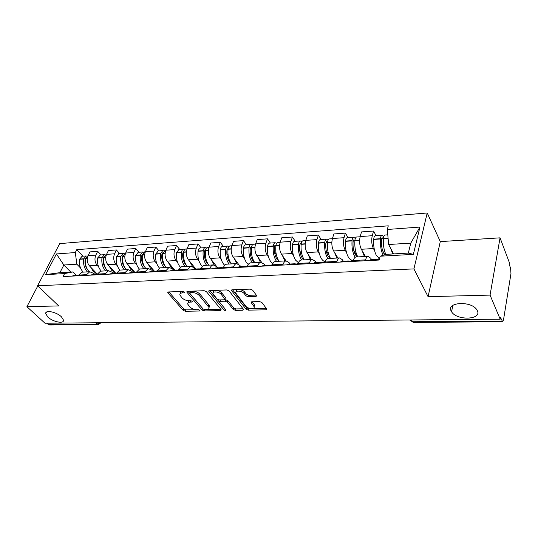 <?xml version="1.0" encoding="UTF-8"?>
<svg xmlns="http://www.w3.org/2000/svg" width="538" height="538" viewBox="0 0 538 538"><rect width="100%" height="100%" fill="white"/><g stroke="black" fill="none" stroke-linecap="round" stroke-linejoin="round"><path stroke-width="0.81" d="M184.507 292.127L182.947 291.455L168.475 291.952L167.762 292.564L168.004 292.995L183.196 310.352L185.341 311.267L199.611 311.011L199.995 310.325L198.475 309.68L196.605 309.713C193.828 309.579 191.508 308.59 189.652 306.741L187.715 304.078C187.5 302.874 188.293 302.215 190.096 302.1L191.979 302.053L192.355 301.347L190.808 300.688L188.932 300.735C186.128 300.621 183.781 299.612 181.878 297.722L179.88 294.952C179.665 293.721 180.452 293.049 182.254 292.921L184.144 292.86L184.507 292.127M451.214 311.092L451.57 311.724C456.587 320.749 481.994 319.955 477.347 310.702L476.809 309.74C471.207 300.547 445.989 302.1 451.214 311.092M47.842 317.043C52.811 321.899 64.136 324.172 63.511 320.137L61.453 316.842C56.564 311.946 45.105 309.619 45.696 313.6L47.842 317.043M255.873 296.566L256.767 295.745L252.598 290.137L250.257 289.128L232.362 289.747L231.508 290.527L246.034 309.175L248.28 310.144L265.88 309.827L266.774 309.041L261.959 302.585L259.666 301.589L252.019 301.778L251.145 302.558L254.064 306.626C255.308 309.585 247.83 309.068 245.705 306.068L235.819 293.156C234.575 290.13 242.134 290.628 244.306 293.728L245.886 295.786L248.193 296.781L255.873 296.566L256.37 295.147M413.917 268.899L428.066 296.66L490.057 295.106L500.185 319.175L45.01 323.23L26.9 306.707L58.703 305.914L37.573 285.772L413.917 268.899L427.212 212.974L59.725 243.62L37.573 285.772M206.431 291.697L204.164 290.722L187.547 291.293L186.787 291.952L187.009 292.349L201.965 310.002L204.144 310.93L220.519 310.634L221.131 309.639L206.431 291.697M209.538 290.533L226.78 289.942L229.087 290.93L243.633 309.511L242.786 310.238L235.469 310.372L233.243 309.417L227.439 302.174L225.187 301.206L220.372 301.327L219.746 302.363L225.96 310.076C225.671 310.742 224.965 310.682 223.848 309.888L208.939 291.609L208.737 291.253L209.538 290.533M490.057 295.106L500.058 237.843L509.425 262.759L509.17 264.333L510.575 268.065L510.965 273.607L503.494 319.969L502.674 321.764L500.468 317.46L500.185 319.175M500.058 237.843L440.286 241.602L427.212 212.974M98.071 324.67L49.664 325.019L48.359 324.535L97.015 324.165L99.691 322.746M46.914 323.217L48.359 324.535M37.788 285.974L26.9 306.707M82.536 272.161L81.951 272.194L78.057 275.792M98.622 266.915L97.156 265.355C94.802 262.309 94.352 258.899 95.818 255.126L88.077 255.671C86.611 259.417 87.055 262.806 89.422 265.833L97.096 273.916M88.077 255.671L89.96 251.892L97.687 251.327L101.003 254.925M85.851 275.389L89.718 271.764L93.33 273.21L94.432 274.36M95.818 255.126L97.687 251.327M101.083 271.132L100.498 271.165L96.652 274.817M119.678 253.613L116.396 249.948L108.407 250.54L106.551 254.373C105.098 258.179 105.542 261.623 107.882 264.703L115.751 273.223M104.715 274.4L108.541 270.722L112.112 272.194L113.202 273.371M117.338 265.812L115.885 264.219C113.552 261.112 113.108 257.648 114.554 253.808L116.396 249.948M120.27 270.069L119.698 270.103L115.899 273.815M138.986 252.261L135.751 248.522L127.486 249.134L125.65 253.035C124.224 256.902 124.668 260.405 126.981 263.539L134.762 272.228M124.244 273.378L128.017 269.639L131.548 271.145L132.617 272.342M136.699 264.669L135.26 263.042C132.953 259.874 132.516 256.35 133.935 252.45L135.751 248.522M140.136 268.966L139.571 269L135.832 272.773M158.972 250.863L155.785 247.05L147.224 247.682L145.421 251.643C144.016 255.577 144.46 259.141 146.746 262.342L154.419 271.192M144.473 272.315L148.185 268.523L151.662 270.063L152.725 271.28M156.74 263.486L155.314 261.818C153.041 258.596 152.604 255.005 153.996 251.044L155.785 247.05M160.714 267.83L160.156 267.857L156.477 271.69M179.672 249.41L176.525 245.53L167.661 246.175L165.892 250.204C164.514 254.205 164.951 257.837 167.204 261.091L174.769 270.116M165.442 271.219L169.087 267.366L172.503 268.939L173.552 270.177M177.493 262.262L176.087 260.553C173.848 257.272 173.411 253.613 174.776 249.585L176.525 245.53M182.039 266.646L181.494 266.673L177.883 270.567M201.111 247.91L198.024 243.943L188.838 244.622L187.11 248.717C185.758 252.786 186.195 256.485 188.408 259.8L195.845 269M187.184 270.083L190.755 266.162L194.11 267.769L195.139 269.034M198.999 260.991L197.614 259.242C195.415 255.893 194.978 252.167 196.316 248.072L198.024 243.943M204.158 265.416L203.626 265.449L200.096 269.404M223.344 246.35L220.318 242.308L210.788 243.008L209.1 247.171C207.782 251.313 208.213 255.079 210.392 258.462L217.682 267.843M209.746 268.899L210.055 268.119C210.835 266.236 211.898 265.167 213.236 264.918L216.525 266.559L217.527 267.85M221.306 259.679L219.934 257.884C217.782 254.467 217.352 250.674 218.65 246.498L220.318 242.308M227.117 264.145L226.592 264.171C225.274 264.427 224.232 265.51 223.458 267.406L223.156 268.2M246.404 244.736L243.452 240.607L233.559 241.333L231.918 245.57C230.641 249.787 231.064 253.62 233.196 257.077L238.321 263.963M233.176 267.675L233.479 266.875C234.238 264.958 235.274 263.876 236.579 263.62L239.787 265.308L240.768 266.626M244.447 258.314L243.102 256.471C240.997 252.988 240.573 249.121 241.831 244.871L243.452 240.607M250.964 262.82L250.452 262.853C249.168 263.109 248.153 264.205 247.406 266.142L247.11 266.949M270.352 243.055L267.473 238.838L257.198 239.592L255.611 243.902C254.373 248.193 254.79 252.107 256.868 255.637L261.596 262.275M257.527 266.397L257.823 265.59C258.556 263.633 259.558 262.531 260.829 262.275L263.95 264.003L264.911 265.348M268.482 256.902L267.157 255.005C265.106 251.448 264.689 247.507 265.906 243.183L267.473 238.838M275.752 261.448L275.254 261.475C274.01 261.73 273.028 262.847 272.302 264.824L272.013 265.644M295.234 241.313L292.437 237.002L281.757 237.789L280.224 242.174C279.034 246.545 279.444 250.533 281.468 254.138L286.034 260.876L289.074 262.645L290.002 264.024M282.853 265.073L283.136 264.245C283.849 262.262 284.817 261.138 286.048 260.876L275.254 261.475M293.452 255.436L292.161 253.485C290.164 249.847 289.753 245.832 290.93 241.428L292.437 237.002M301.536 260.015L301.051 260.042C299.848 260.305 298.899 261.441 298.207 263.452L297.931 264.286M321.099 239.497L318.402 235.093L307.292 235.906L305.813 240.378C304.669 244.83 305.08 248.899 307.037 252.578L311.455 259.471M309.216 263.694L309.484 262.853C310.17 260.822 311.099 259.679 312.282 259.424L315.207 261.239L316.102 262.645M319.424 253.916L318.166 251.905C316.236 248.186 315.833 244.084 316.949 239.598L318.402 235.093M324.609 262.194L324.01 261.233M328.368 258.529L327.911 258.556C326.754 258.818 325.846 259.968 325.181 262.019L324.918 262.874M348.012 237.614L345.416 233.102L333.856 233.956L332.444 238.509C331.354 243.048 331.758 247.198 333.647 250.964L337.904 257.998M336.674 262.255L336.936 261.394C337.582 259.329 338.476 258.166 339.613 257.904L342.41 259.767L343.278 261.206M346.452 252.335L345.228 250.257C343.372 246.458 342.975 242.268 344.038 237.695L345.416 233.102M351.422 260.775L350.843 259.793M356.331 256.976L355.894 257.003C354.791 257.265 353.923 258.442 353.298 260.533L353.049 261.401M376.035 235.651L373.56 231.037L361.509 231.918L360.178 236.559C359.149 241.185 359.539 245.422 361.348 249.276L365.43 256.471M365.309 260.762L365.551 259.881C366.163 257.776 367.01 256.586 368.093 256.33L370.763 258.24L371.59 259.706M374.609 250.695L373.419 248.536C371.644 244.655 371.26 240.378 372.262 235.711L373.56 231.037M379.351 259.329L378.779 258.287M80.512 267.985L76.847 264.185L63.854 265.005L59.926 272.658L72.953 271.925L76.282 275.321M70.781 272.046L63.854 265.005L56.416 253.949L75.293 252.551L76.847 264.185M72.953 271.925L64.58 273.58L45.582 274.629L56.416 253.949M387.32 229.477L419.943 227.063L413.366 254.373L380.184 256.202L386.062 254.339L408.342 253.082L410.783 243.115L388.644 244.508L387.32 229.477L388.288 225.832L76.766 249.666L75.293 252.551M64.58 273.58L63.054 276.579L379.162 260.036L380.184 256.202M428.066 296.66L440.286 241.602M388.644 244.508L393.594 253.916M82.939 256.189L76.766 249.666M45.582 274.629L59.926 272.658M408.342 253.082L413.366 254.373M410.783 243.115L419.943 227.063M183.344 291.495L182.833 291.509C181.104 291.623 180.304 292.262 180.432 293.418M188.26 302.585C188.112 301.435 188.912 300.803 190.66 300.695L190.97 300.688M168.892 291.939L183.754 308.973L185.899 309.888L195.96 309.693M207.123 309.484L220.788 309.222M187.89 291.287L203.324 309.189M190.264 292.659L189.887 293.392L202.994 308.906L204.521 309.565L206.518 309.525C208.421 309.417 209.248 308.731 208.993 307.454L199.457 295.665C197.56 293.721 195.166 292.692 192.288 292.591L190.264 292.659L190.842 291.233L189.88 292.753M209.026 307.595L209.538 306.035L208.912 304.925L208.361 306.337M190.842 291.233L192.86 291.166C195.738 291.266 198.125 292.295 200.028 294.239L208.912 304.925M243.136 308.799L235.994 308.933L235.469 310.372M219.773 301.475L220.916 299.895L225.731 299.76L227.977 300.729L233.774 307.978L235.994 308.933M209.793 290.527L225.106 308.953M221.286 294.501C219.114 291.529 211.945 290.944 213.028 293.802L216.982 298.96L219.228 299.928L224.057 299.8L224.877 299.074L221.286 294.501L221.844 293.049C219.692 290.103 212.611 289.484 213.566 292.302M225.207 298.207L225.24 297.299L224.696 298.751M221.844 293.049L225.24 297.299M236.323 291.556C235.348 288.63 242.739 289.222 244.844 292.255L246.424 294.313L248.724 295.308L256.317 295.08M254.097 306.727L254.582 305.16L254.171 304.434L253.654 305.9M252.134 301.771L254.171 304.434M232.524 289.74L246.552 307.723L248.798 308.691L251.098 308.644M252.335 308.617L266.303 308.355M96.706 273.506L93.229 271.327L90.687 267.164M96.954 273.761L94.022 273.929M89.241 271.791L89.005 271.562C86.093 268.206 84.95 263.976 85.576 258.872L87.835 255.846M87.412 269.41C85.387 266.646 84.627 263.364 85.125 259.565L85.69 258.26M87.089 256.122L85.999 255.974L83.733 259C83.108 264.091 84.251 268.314 87.169 271.663L87.398 271.892M83.222 272.127L82.987 271.892C80.068 268.563 78.925 264.353 79.55 259.276L82.126 256.249M72.072 276.108L74.177 275.429L78.346 275.214L76.275 275.886M74.177 275.429L75.138 275.382M95.562 274.299L95.145 273.862M85.374 261.125L84.991 260.715M115.098 272.517L111.655 270.298L109.133 266.054M115.34 272.786L112.792 272.934M107.519 270.775L107.291 270.54C104.406 267.13 103.269 262.826 103.888 257.635L106.416 254.541M105.939 268.744C103.713 265.92 102.852 262.45 103.357 258.348L104.016 256.935M105.34 254.871L104.217 254.696L101.978 257.763C101.366 262.947 102.502 267.238 105.387 270.648L105.616 270.883M101.299 271.125L101.07 270.89C98.178 267.494 97.035 263.216 97.654 258.058L100.203 254.978M96.948 274.212L94.614 274.925M90.27 275.153L93.303 274.42M113.774 273.338L113.357 272.887M103.686 260.231L103.209 259.719M134.11 271.502L130.707 269.235L128.212 264.911M126.417 269.726L126.195 269.491C123.343 266.014 122.213 261.636 122.819 256.357L125.314 253.223M125.078 268.018L124.998 267.931C122.637 265.059 121.709 261.441 122.207 257.083L122.96 255.584M124.204 253.58L123.054 253.378L120.848 256.491C120.243 261.757 121.373 266.128 124.224 269.599L124.453 269.841M119.987 270.083L119.759 269.847C116.901 266.391 115.771 262.04 116.376 256.794L118.885 253.674M116.195 273.19L113.585 273.936M109.086 274.172L112.092 273.425M115.569 273.829L115.993 273.613M122.624 259.336L122.052 258.704M153.781 270.453L150.418 268.139L147.95 263.728M145.966 268.644L145.751 268.401C142.933 264.857 141.817 260.405 142.402 255.039L144.863 251.851M144.857 267.231L144.473 266.821C142.14 263.889 141.218 260.21 141.702 255.785L142.563 254.198M143.727 252.248L142.536 252.013L140.364 255.173C139.772 260.533 140.889 264.978 143.713 268.516L143.935 268.758M139.342 269.04L139.093 268.771C136.262 265.254 135.146 260.822 135.737 255.489L138.212 252.315M136.107 272.154L133.222 272.907M128.562 273.149L131.528 272.403M135.273 272.8L135.973 272.457M142.227 258.462L141.555 257.682M174.144 269.363L170.828 267.003L168.387 262.504M166.208 267.521L165.986 267.272C163.216 263.667 162.113 259.128 162.684 253.674L165.099 250.432M165.314 266.384L164.628 265.671C162.328 262.685 161.42 258.939 161.891 254.434L162.846 252.779M163.929 250.876L162.705 250.6L160.573 253.815C159.994 259.262 161.097 263.788 163.882 267.393L164.097 267.642M159.45 268.045L159.1 267.655C156.309 264.071 155.2 259.565 155.778 254.138L158.212 250.916M156.733 271.098L153.559 271.845M148.73 272.094L151.649 271.334M155.684 271.73L156.659 271.273M162.537 257.601L161.736 256.653M195.227 268.24L194.05 267.695M192.51 266.445L189.564 261.233M187.17 266.357L186.955 266.108C184.225 262.43 183.135 257.81 183.687 252.255L183.72 252.019C184.009 250.264 184.695 249.249 185.778 248.98L186.061 248.959M186.478 265.476L185.502 264.481C183.243 261.434 182.342 257.621 182.799 253.035L183.855 251.327M184.857 249.457L183.593 249.134C182.51 249.403 181.824 250.412 181.528 252.167L181.501 252.403C180.943 257.944 182.032 262.557 184.769 266.229L184.985 266.478M180.344 267.097L179.813 266.505C177.069 262.847 175.973 258.26 176.538 252.739L178.925 249.464M176.834 270.621L178.105 270.056L176.585 270.015L174.628 270.742M169.631 271.004L172.496 270.231M183.586 256.781L182.658 255.631M214.137 264.925L211.515 259.915M208.892 265.153L208.677 264.898C206 261.145 204.931 256.438 205.462 250.782L205.496 250.547C205.778 248.758 206.444 247.729 207.507 247.46L207.782 247.44M208.394 264.514L207.13 263.243C204.911 260.136 204.023 256.256 204.467 251.589L205.624 249.847M206.545 247.998L205.24 247.621C204.178 247.89 203.505 248.912 203.223 250.701L203.196 250.937C202.658 256.586 203.727 261.28 206.417 265.019L206.626 265.281M202.073 266.189L201.279 265.308C198.583 261.582 197.507 256.908 198.045 251.286L198.078 251.044C198.361 249.269 199.04 248.247 200.109 247.978L200.385 247.957M199.988 268.906L198.401 268.865L196.484 269.599M191.299 269.868L194.11 269.094M198.771 269.477L200.338 268.812M205.429 256.014L204.346 254.622M236.801 263.593L234.292 258.549M231.421 263.909L231.212 263.64C228.589 259.814 227.534 255.019 228.051 249.262L228.078 249.02C228.354 247.198 229.006 246.148 230.042 245.879L230.311 245.859M231.091 263.486L229.558 261.966C227.386 258.798 226.511 254.837 226.942 250.083L228.193 248.334M229.04 246.498L227.688 246.048C226.653 246.317 226 247.359 225.725 249.175L225.691 249.417C225.18 255.167 226.236 259.955 228.865 263.775L229.067 264.037M224.682 265.321L223.539 264.071C220.896 260.264 219.834 255.503 220.358 249.78L220.385 249.538C220.661 247.729 221.32 246.686 222.362 246.417L222.638 246.397M222.658 267.729L221.031 267.668L219.161 268.408M213.774 268.691L216.525 267.904M221.535 268.287L223.404 267.541M228.112 255.321L226.848 253.633M260.392 262.302L257.931 257.124M254.797 262.611L254.595 262.342C252.033 258.435 250.997 253.546 251.495 247.682L251.522 247.433C251.784 245.577 252.416 244.514 253.425 244.239L253.687 244.225M254.629 262.389L252.833 260.634C250.708 257.399 249.854 253.364 250.264 248.522L251.219 246.734L251.623 246.794M252.383 244.951L250.99 244.413C249.975 244.682 249.336 245.745 249.074 247.594L249.047 247.843C248.549 253.701 249.585 258.576 252.154 262.477L252.356 262.746M248.24 264.481L246.626 262.786C244.044 258.906 243.001 254.05 243.506 248.22L243.532 247.971C243.801 246.128 244.44 245.072 245.456 244.797L245.725 244.783M246.189 266.512L244.534 266.424L242.705 267.178M237.117 267.467L239.8 266.673M245.173 267.05L247.366 266.256M251.697 254.75L250.217 252.692M284.891 260.943L282.484 255.644M279.074 261.266L278.879 260.991C276.384 256.996 275.375 252.013 275.839 246.034L275.866 245.785C276.122 243.896 276.734 242.813 277.716 242.537L277.971 242.524M279.047 261.226L276.996 259.255C274.931 255.954 274.091 251.838 274.481 246.908L275.409 245.079L275.947 245.241M276.626 243.371L275.18 242.719C274.198 242.994 273.58 244.07 273.324 245.953L273.297 246.209C272.827 252.174 273.842 257.151 276.344 261.132L276.539 261.401M272.806 263.647L270.601 261.448C268.085 257.487 267.063 252.537 267.541 246.599L267.568 246.343C267.823 244.467 268.449 243.391 269.437 243.122L269.693 243.102M270.641 265.247L268.946 265.133L267.171 265.893M261.36 266.202L263.97 265.395M269.74 265.759L271.502 264.999M276.263 254.373L274.514 251.818M310.345 259.531L308.018 254.104M304.3 259.867L304.111 259.585C301.697 255.51 300.708 250.426 301.152 244.326L301.179 244.07C301.414 242.147 302.006 241.044 302.955 240.768L303.203 240.755M304.152 259.874L302.107 257.816C300.103 254.447 299.283 250.251 299.653 245.22L300.547 243.364L301.219 243.694M301.818 241.757L300.318 240.957C299.37 241.232 298.778 242.329 298.536 244.252L298.509 244.508C298.065 250.587 299.054 255.664 301.475 259.726L301.67 260.009M298.476 262.732L295.51 260.062C293.069 256.014 292.073 250.964 292.524 244.911L292.551 244.655C292.793 242.746 293.392 241.649 294.347 241.374L294.602 241.354M296.068 263.95L294.333 263.795L292.618 264.561M286.572 264.878L289.094 264.071M295.288 264.427L297.776 263.613M301.912 254.306L299.794 251.058M336.828 258.058L334.575 252.504M330.54 258.408L330.359 258.119C328.025 253.956 327.064 248.771 327.481 242.551L327.501 242.288C327.729 240.331 328.301 239.208 329.202 238.933L329.444 238.912M330.191 258.428L328.214 256.33C326.284 252.887 325.49 248.596 325.833 243.472L326.687 241.582L327.514 242.187M328.025 240.123L326.465 239.121C325.551 239.403 324.986 240.52 324.757 242.477L324.73 242.739C324.313 248.939 325.275 254.118 327.615 258.274L327.81 258.576M325.322 261.603C323.923 261.502 322.618 260.506 321.408 258.617C319.047 254.487 318.079 249.336 318.503 243.156L318.523 242.9C318.758 240.95 319.337 239.834 320.251 239.558L320.493 239.538M322.531 262.598L320.749 262.396L319.101 263.176M312.807 263.506L315.241 262.685M321.879 263.035L324.273 262.208M328.873 254.904L326.156 250.486M364.401 256.532L362.229 250.829M357.851 256.895L357.676 256.599C355.436 252.342 354.508 247.043 354.892 240.701L354.912 240.439C355.127 238.435 355.665 237.292 356.533 237.016L356.755 237.002M357.279 256.929L355.389 254.777C353.533 251.253 352.767 246.881 353.083 241.649L353.896 239.726L354.892 240.701L359.613 240.385M355.309 238.482L353.674 237.218C352.807 237.493 352.262 238.63 352.047 240.627L352.027 240.896C351.644 247.224 352.572 252.51 354.818 256.76L355.167 257.319M353.432 260.096L352.746 260.136C351.193 260.379 349.727 259.37 348.355 257.117C346.089 252.894 345.147 247.635 345.537 241.333L345.564 241.071C345.779 239.08 346.331 237.951 347.212 237.668L347.44 237.655M350.083 261.212L348.261 260.943L346.687 261.737M340.13 262.08L342.457 261.246M365.551 259.881L353.298 260.533L353.042 260.116M349.579 261.582L351.865 260.748M357.548 256.908L353.695 250.251M384.784 254.743L383.695 253.163C381.919 249.558 381.18 245.093 381.469 239.753L382.236 237.796L383.419 239.235M383.735 236.841L382.02 235.227C381.193 235.509 380.682 236.666 380.487 238.704L380.46 238.98C380.117 245.436 381.012 250.836 383.157 255.18L383.19 255.247M379.546 258.61L376.418 255.557C374.253 251.233 373.345 245.859 373.702 239.437L373.722 239.161C373.93 237.137 374.448 235.98 375.282 235.698L375.504 235.684M385.827 254.413C383.897 250.056 383.103 244.844 383.446 238.778L383.466 238.502C383.668 236.464 384.172 235.301 385 235.019L385.215 235.005M378.806 259.787L376.936 259.424L375.437 260.231M368.604 260.587L370.816 259.753M392.626 253.97L391.045 249.074M378.456 260.069L379.31 259.484M384.811 254.736L382.706 250.829M344.038 237.695L332.444 238.509M316.949 239.598L305.813 240.378M290.93 241.428L280.224 242.174M265.906 243.183L255.611 243.902M241.831 244.871L231.918 245.57M218.65 246.498L209.1 247.171M196.316 248.072L187.11 248.717M174.776 249.585L165.892 250.204M153.996 251.044L145.421 251.643M133.935 252.45L125.65 253.035M114.554 253.808L106.551 254.373M372.262 235.711L360.178 236.559M373.419 248.536L361.348 249.276M345.228 250.257L333.647 250.964M336.936 261.394L325.181 262.019M318.166 251.905L307.037 252.578M309.484 262.853L298.207 263.452M292.161 253.485L281.468 254.138M283.136 264.245L272.302 264.824M267.157 255.005L256.868 255.637M257.823 265.59L247.406 266.142M243.102 256.471L233.196 257.077M233.479 266.875L223.458 267.406M219.934 257.884L210.392 258.462M210.055 268.119L200.412 268.63M197.614 259.242L188.408 259.8M187.5 269.316L178.206 269.807M176.087 260.553L167.204 261.091M165.765 270.466L156.807 270.937M155.314 261.818L146.746 262.342M144.809 271.576L136.161 272.033M135.26 263.042L126.981 263.539M124.587 272.645L116.242 273.089M115.885 264.219L107.882 264.703M105.058 273.681L97.001 274.104M97.156 265.355L89.422 265.833M86.194 274.676L78.407 275.093M95.609 322.78L98.293 324.67L100.949 322.733M411.557 319.962L412.538 321.751L501.981 321.065M409.626 319.982L413.413 322.41L502.559 321.771M411.664 320.171L411.22 319.969M100.781 323.116L101.003 322.733M182.833 291.509L182.254 292.921M192.288 301.273L191.979 302.053M190.66 300.695L190.096 302.1M199.914 310.238L199.611 311.011M185.899 309.888L185.341 311.267M183.754 308.973L183.196 310.352M168.441 291.959L168.004 292.995M184.46 292.073L184.144 292.86M220.97 309.444L220.519 310.634M204.682 309.558L204.144 310.93M202.517 308.597L201.965 310.002M187.439 291.3L187.009 292.349M200.028 294.239L199.457 295.665M192.86 291.166L192.288 292.591M243.25 308.946L242.786 310.238M233.774 307.978L233.243 309.417M227.977 300.729L227.439 302.174M225.731 299.76L225.187 301.206M220.916 299.895L220.372 301.327M224.38 308.462L223.848 309.888M209.356 290.554L208.939 291.609M248.724 295.308L248.193 296.781M246.424 294.313L245.886 295.786M244.844 292.255L244.306 293.728M251.656 301.818L251.3 302.833M266.357 308.422L265.88 309.827M248.798 308.691L248.28 310.144M246.552 307.723L246.034 309.175M232.086 289.774L231.69 290.843M87.264 258.543L85.609 258.657M83.767 258.778L79.584 259.067M83.733 259L79.55 259.276M87.243 258.758L85.576 258.872M105.744 257.292L103.921 257.42M102.012 257.547L97.687 257.837M101.978 257.763L97.654 258.058M105.724 257.514L103.888 257.635M124.863 256.001L122.852 256.135M120.882 256.27L116.41 256.572M120.848 256.491L116.376 256.794M124.843 256.222L122.819 256.357M144.648 254.662L142.436 254.81M140.398 254.951L135.771 255.261M140.364 255.173L135.737 255.489M142.462 254.629L142.052 254.662M144.628 254.891L142.402 255.039M165.132 253.277L162.711 253.438M160.6 253.58L155.812 253.909M160.573 253.815L155.778 254.138M162.745 253.257L162.234 253.29M165.112 253.506L162.684 253.674M186.363 251.838L183.72 252.019M181.528 252.167L176.565 252.504M181.501 252.403L176.538 252.739M183.747 251.831L183.135 251.871M186.343 252.073L183.687 252.255M208.374 250.352L205.496 250.547M203.223 250.701L198.078 251.044M203.196 250.937L198.045 251.286M205.523 250.358L204.796 250.405M208.361 250.587L205.462 250.782M231.219 248.805L228.078 249.02M225.725 249.175L220.385 249.538M225.691 249.417L220.358 249.78M228.105 248.825L227.258 248.879M231.199 249.047L228.051 249.262M254.931 247.198L251.522 247.433M249.074 247.594L243.532 247.971M249.047 247.843L243.506 248.22M251.542 247.238L250.567 247.298M254.918 247.446L251.495 247.682M279.572 245.536L275.866 245.785M273.324 245.953L267.568 246.343M273.297 246.209L267.541 246.599M275.893 245.584L274.777 245.658M279.558 245.785L275.839 246.034M305.194 243.801L301.179 244.07M298.536 244.252L292.551 244.655M298.509 244.508L292.524 244.911M301.199 243.869L299.935 243.956M305.18 244.057L301.152 244.326M331.852 241.999L327.501 242.288M324.757 242.477L318.523 242.9M324.73 242.739L318.503 243.156M327.454 242.087L326.102 242.181M331.838 242.261L327.481 242.551M359.619 240.116L354.912 240.439M352.047 240.627L345.564 241.071M352.027 240.896L345.537 241.333M354.629 240.244L353.338 240.331M388.086 238.193L383.466 238.502M380.487 238.704L373.722 239.161M380.46 238.98L373.702 239.437M382.935 238.327L381.704 238.408M388.106 238.462L383.446 238.778M452.848 305.402L451.57 311.724M113.215 322.625L115.435 322.605M131.608 322.457L133.848 322.437M150.613 322.289L152.879 322.269M170.264 322.114L172.55 322.094M190.586 321.932L192.907 321.912M211.629 321.744L213.983 321.724M233.418 321.549L235.805 321.529M256.001 321.354L258.422 321.327M279.424 321.146L281.885 321.119M303.728 320.924L306.23 320.904M328.96 320.702L331.516 320.675M355.188 320.466L357.797 320.446M382.457 320.224L385.127 320.197M368.093 256.33L355.894 257.003M89.718 271.764L81.951 272.194M108.541 270.722L100.498 271.165M128.017 269.639L119.698 270.103M148.185 268.523L139.571 269M169.087 267.366L160.156 267.857M190.755 266.162L181.494 266.673M213.236 264.918L203.626 265.449M236.579 263.62L226.592 264.171M260.829 262.275L250.452 262.853M312.282 259.424L301.051 260.042M339.613 257.904L327.911 258.556M409.889 319.982L413.238 322.403M46.45 312.121L45.696 313.6M167.964 292.08L167.762 292.564M187.002 291.428L186.787 291.952M209.538 306.035L208.993 307.454M225.422 297.628L224.877 299.074M208.966 290.681L208.737 291.253M254.582 305.16L254.064 306.626M251.36 301.939L251.145 302.558M231.744 289.901L231.508 290.527M85.999 255.974L81.823 256.27M106.47 254.541L106.121 254.568M96.692 274.239L92.348 274.467M104.217 254.696L99.9 254.999M134.352 271.771L132.207 271.885M125.576 253.203L125.018 253.243M115.636 273.237L111.144 273.479M123.054 253.378L118.589 253.694M154.016 270.722L152.321 270.816M145.347 251.818L144.574 251.871M135.246 272.201L130.593 272.45M142.536 252.013L137.916 252.335M174.373 269.639L173.149 269.706M165.818 250.378L164.816 250.452M155.549 271.132L150.734 271.387M162.705 250.6L157.923 250.937M195.455 268.516L194.743 268.556M187.036 248.892L185.778 248.98M176.585 270.015L171.595 270.284M183.593 249.134L178.643 249.484M209.026 247.352L207.507 247.46M198.401 268.865L193.223 269.141M205.24 247.621L200.109 247.978M231.851 245.752L230.042 245.879M221.031 267.668L215.664 267.951M227.688 246.048L222.362 246.417M255.543 244.091L253.425 244.239M244.534 266.424L238.953 266.72M250.99 244.413L245.456 244.797M247.352 266.276L246.989 266.297M280.157 242.369L277.716 242.537M268.946 265.133L263.149 265.442M275.18 242.719L269.437 243.122M305.752 240.573L302.955 240.768M294.333 263.795L288.301 264.111M300.318 240.957L294.347 241.374M298.16 263.593L296.996 263.654M332.39 238.711L329.202 238.933M320.749 262.396L314.474 262.726M326.465 239.121L320.251 239.558M325.14 262.167L323.52 262.248M360.124 236.76L356.533 237.016M348.261 260.943L341.724 261.286M353.674 237.218L347.212 237.668M353.251 260.681L351.146 260.789M387.79 234.824L385 235.019M376.936 259.424L370.117 259.787M382.02 235.227L375.282 235.698"/></g></svg>
